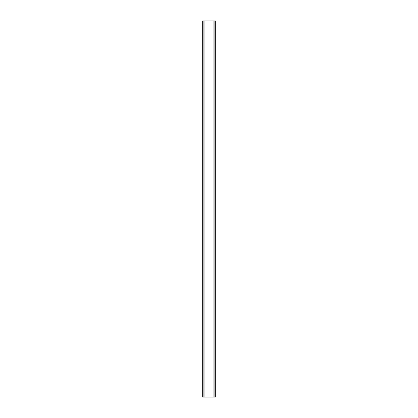 <?xml version="1.0" encoding="UTF-8"?>
<svg xmlns="http://www.w3.org/2000/svg" width="418" height="418" viewBox="0 0 418 418"><rect width="100%" height="100%" fill="white"/><g stroke="black" fill="none" stroke-linecap="round" stroke-linejoin="round"><path stroke-width="0.63" d="M215.134 20.9L202.667 20.9L202.667 397.1L215.333 397.1L215.333 20.9L215.134 397.1M203.895 20.9L203.895 397.1M203.989 20.9L203.989 397.1M204.062 20.9L204.062 397.1M213.938 20.9L213.938 397.1M214.011 20.9L214.011 397.1M214.105 20.9L214.105 397.1M202.735 20.9L202.735 397.1M202.746 20.9L202.746 397.1M202.866 20.9L202.866 397.1M215.254 20.9L215.254 397.1M215.265 20.9L215.265 397.1"/></g></svg>
